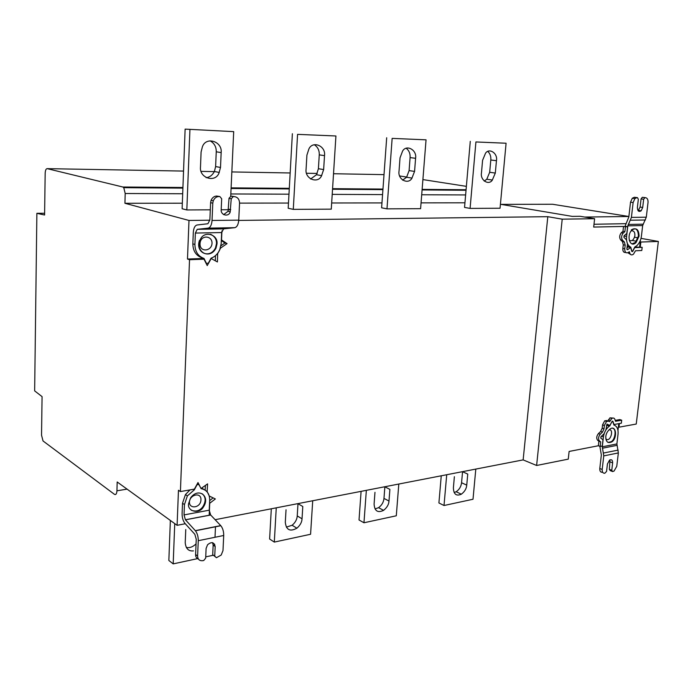 <?xml version="1.0" encoding="UTF-8"?>
<svg xmlns="http://www.w3.org/2000/svg" width="693" height="693" viewBox="0 0 693 693"><rect width="100%" height="100%" fill="white"/><g stroke="black" fill="none" stroke-linecap="round" stroke-linejoin="round"><path stroke-width="1.04" d="M454.374 476.706L453.387 487.872C453.646 494.265 456.28 496.379 461.287 494.222C464.622 491.761 466.441 488.738 466.744 485.143L467.758 474.081L462.56 471.725L461.564 482.735C461.105 486.581 459.312 489.579 456.167 491.744L454.166 492.524M446.716 474.731L444.014 505.509L473.007 499.255L475.805 469.083M444.014 505.509L438.903 502.962L441.259 475.796M374.974 492.325L374.09 504.08C374.584 511.053 377.746 513.149 383.584 510.351C386.971 507.657 388.773 504.556 388.99 501.039L389.899 489.388L384.858 486.824L383.974 498.406C383.601 502.182 381.8 505.275 378.569 507.674L375.043 508.913M361.096 491.363L359.026 519.975L363.964 522.765L396.292 515.791L398.804 484.035M366.346 490.341L363.964 522.765M286.036 509.805L285.308 522.236C286.14 529.989 290.029 531.964 296.959 528.153C300.216 525.242 301.914 522.132 302.035 518.814L302.798 506.514L297.981 503.69L297.236 515.921C296.976 519.507 295.27 522.617 292.117 525.259L286.365 527.122M271.309 508.792L269.612 539.015L274.307 542.091L310.577 534.268L312.716 500.753M276.256 507.83L274.307 542.091M185.759 529.53L185.222 542.697C185.793 548.665 188.539 551.394 193.442 550.892M196.05 543.84L195.365 544.525C192.342 547.141 189.319 548.12 186.287 547.453M214.596 546.11L214.683 544.222M215.003 537.274L215.497 526.645M215.783 520.4L215.818 519.568M170.357 520.443L168.849 560.481L173.189 563.885L197.488 558.645M205.734 556.869L213.305 555.24M201.932 488.79L202.841 488.634M174.74 523.613L173.189 563.885M608.956 429.885C614.474 428.646 610.212 443.321 605.803 438.79M607.969 442.446L611.027 441.753C615.063 440.185 616.701 429.071 612.924 428.43M605.803 436.495C606.106 433.645 607.44 431.211 609.814 429.192C616.484 424.003 617.619 438.756 611.633 441.969C607.674 443.503 605.734 441.675 605.803 436.495M602.416 472.297C600.562 472.418 599.679 471.153 599.791 468.503L602.191 469.447C602.078 472.106 602.962 473.371 604.816 473.25L606.566 471.422L607.432 463.955L609.545 460.1C611.642 459.216 612.673 460.135 612.638 462.863L611.763 470.296L612.629 471.552L610.23 470.616L609.364 469.352L609.987 459.84M602.191 469.447L603.759 455.89L602.295 446.794L616.891 443.936L618.355 452.927L616.761 466.328L614.059 471.058L612.629 471.552M616.891 443.936L618.043 434.19C618.416 429.192 617.039 426.152 613.929 425.052L612.924 421.751L612.205 421.5L609.32 426.186C606.089 428.69 604.123 432.276 603.43 436.945L602.295 446.794M631.141 230.873C633.766 230.483 635.013 232.094 634.883 235.707C633.731 240.081 631.851 241.597 629.235 240.272M632.146 243.789L635.438 242.437L638.435 236.001C638.132 229.305 635.758 227.269 631.288 229.894M639.076 236.114L636.07 242.559C629.894 248.622 626.177 235.429 631.929 230.007C636.399 227.373 638.773 229.409 639.076 236.114M646.292 217.195L642.671 225.554L627.806 225.857L631.41 217.394L646.292 217.195L648.024 202.547C648.172 199.61 647.305 197.981 645.443 197.661L642.316 197.288L644.914 197.652L643.658 199.289L642.697 207.45L641.172 210.793C638.816 212.188 637.551 211.088 637.378 207.476L638.34 199.281L637.456 197.635L634.329 197.262L636.928 197.635L634.892 198.596L633.125 202.573L630.535 202.191L628.828 216.987L625.043 226.29L627.598 226.724L626.818 233.454L624.15 235.715M645.443 197.661L644.914 197.652M627.217 246.145L630.786 247.193L631.791 250.927L632.648 251.212L634.779 247.037L642.186 247.323L634.693 247.609L632.631 251.559L631.747 251.316L630.656 247.453L627.711 249.645L626.879 248.796L627.486 244.005L626.411 239.778L623.96 237.387L624.124 235.741M624.055 235.811L623.925 237.344M627.806 225.857L626.576 236.478C626.195 241.944 627.598 245.513 630.786 247.193M484.242 181.098L486.781 179.236L489.682 172.28L490.8 159.996C491.094 156.479 490.116 153.638 487.872 151.481M496.448 160.698L495.313 173.059L492.247 180.206C488.678 185.62 479.998 180.223 481.479 172.774L482.588 160.291L485.507 153.266C489.128 147.592 497.964 153.17 496.448 160.698L490.8 159.996M506.089 143.234L500.051 208.238L470.088 208.402L475.918 141.952L506.089 143.234L475.918 141.952M470.278 141.337L464.544 207.415L470.088 208.402M402.598 180.145L406.6 177.252L409.095 170.599L410.091 157.58C410.343 153.638 409.078 150.546 406.297 148.319M415.583 158.316L414.57 171.414L411.841 178.37C408.116 184.875 397.531 179.513 399.038 171.102L400.026 157.857L402.581 151.083C406.358 144.222 417.125 149.809 415.583 158.316L410.091 157.58M426.048 139.83L420.599 208.671L386.98 208.853L392.143 138.383L426.048 139.83L392.143 138.383M386.685 137.751L381.609 207.805L386.98 208.853M310.603 179.019L316.484 174.731L318.408 168.711L319.256 154.868C319.447 150.459 317.827 147.098 314.414 144.794M324.515 155.63L323.648 169.56L321.448 176.022C317.654 184.043 304.634 178.829 306.089 169.205L306.912 155.119L308.922 148.9C312.76 140.41 326.013 145.911 324.515 155.63L319.256 154.868M335.923 135.984L331.271 209.156L293.286 209.364L297.566 134.355L335.923 135.984L297.566 134.355M292.368 133.714L288.184 208.246L293.286 209.364M206.107 177.677C209.632 177.313 212.396 175.251 214.397 171.509L215.618 166.571L216.251 151.793C216.346 146.881 214.31 143.226 210.144 140.852M221.162 152.59L220.504 167.463L219.023 172.947C215.428 183.091 199.194 178.188 200.485 167.056L201.091 152.001L202.373 146.864C205.96 136.071 222.514 141.355 221.162 152.59L216.251 151.793M233.697 131.635L185.126 129.115L233.697 131.635L230.708 196.44M210.291 209.823L186.833 209.953L189.925 129.764M230.093 209.71L221.188 209.762L221.682 198.761L219.854 196.552L216.684 196.058L218.884 196.552C216.433 196.613 214.561 198.033 213.279 200.788L212.786 203.17L210.603 202.659L209.866 219.898L207.917 223.735L197.011 225.008C194.872 225.606 193.633 228.101 193.295 232.476L192.845 243.841C193 250.987 196.024 255.639 201.932 257.787L202.365 258.671M185.126 129.115L182.12 208.749L186.833 209.953M189.432 501.992C189.752 494.577 201.403 491.701 200.935 499.913C200.693 508.064 189.146 509.381 189.432 501.992M191.268 510.221C195.98 511.98 199.853 510.802 202.884 506.687C206.029 501.334 205.856 497.063 202.365 493.875M188.557 503.82L190.61 497.86C198.553 486.884 210.715 496.379 203.378 507.016C199.731 514.102 187.327 511.954 188.557 503.82M198.397 559.078C196.465 558.255 195.53 556.739 195.599 554.53L197.6 556.029C197.817 559.468 199.567 561.018 202.858 560.672L203.768 560.472L205.674 558.142L206.107 548.44L207.553 544.776C211.486 541.51 214.033 542.091 215.185 546.526L214.735 556.176L216.45 557.718L212.708 554.695L213.149 545.07L212.56 542.628M197.6 556.029L198.267 540.705C198.285 536.633 197.34 533.324 195.426 530.777L185.412 519.767L184.035 514.916L209.234 510.187L210.629 514.96L220.833 525.727C222.791 528.222 223.744 531.479 223.709 535.49L222.99 550.597L221.197 555.041L216.45 557.718M209.234 510.187L209.693 499.982C209.598 493.607 206.731 489.83 201.109 488.652L198.856 484.52L197.055 484.702L194.317 489.838L187.379 495.893L184.451 504.565L184.035 514.916M204.088 489.518L201.672 488.054M190.021 489.89L185.429 494.585L182.51 503.239L182.094 513.556C182.077 517.55 183.004 520.789 184.858 523.258L194.828 534.286L196.249 539.241L195.599 554.53M214.735 556.176L212.708 554.695M194.317 489.838L193.486 489.293M185.282 523.735L177.096 525.32L178.465 490.254L180.405 491.562L194.378 489.137L198.007 482.545L200.719 487.933M197.392 483.662L197.687 484.173M201.299 488.314L207.588 483.887L207.129 491.536L206.315 491.016M205.431 485.403L205.154 490.116M207.129 491.536L209.277 495.989M209.511 496.136L215.35 498.96L209.537 503.404M213.106 497.877L209.658 500.649M209.71 503.516L209.182 515.306M212.015 243.347C211.694 251.377 199.61 252.685 200.043 243.65C200.346 234.606 212.387 235.291 212.015 243.347M199.532 240.254C194.889 252.72 209.832 259.425 215.488 247.903L216.476 243.728C216.701 239.457 214.726 236.304 210.551 234.277M217.004 243.884L216.017 248.059C210.36 259.589 195.4 252.884 200.052 240.41C202.945 230.241 218.148 233.732 217.004 243.884M288.47 203.049L239.553 203.118C239.38 199.203 237.595 197.029 234.199 196.587L231.029 196.102L233.246 196.587L231.245 198.77L230.163 212.075C228.525 217.273 220.573 215.211 221.188 209.754M234.199 196.587L233.246 196.587M239.553 203.136L238.739 220.149C238.34 224.584 237.006 227.096 234.736 227.685L223.588 228.881L221.665 232.553L195.365 233.065L197.228 229.331L208.143 228.127C210.36 227.529 211.66 224.974 212.041 220.461L212.786 203.17M195.365 233.065L194.906 244.464C195.062 251.628 198.094 256.289 204.011 258.446L206.358 263.305L208.298 263.236L211.044 258.194C214.743 256.904 217.611 254.184 219.672 250.017L221.162 243.771L221.665 232.553M210.603 202.659L211.088 200.286C212.37 197.531 214.232 196.128 216.684 196.058M219.854 196.552L218.884 196.552M223.64 214.639L228.058 211.287L229.028 198.276L231.245 198.77M229.028 198.276L231.029 196.102M221.344 239.813L227.053 243.615L220.599 248.059L217.654 253.673L217.411 261.954L211.218 258.532L207.224 265.575L204.011 259.191L189.536 259.702L180.405 491.562M221.31 240.549L224.93 243.009L227.053 243.615M224.93 243.009L220.963 245.746M215.48 255.639L215.332 260.802M189.536 259.702L187.482 259.035L201.94 258.532L204.011 259.191M187.482 259.035L188.99 220.452L209.849 220.209M221.925 230.89L221.526 239.865M619.421 423.536L618.996 427.191L636.235 424.047L658.35 241.441L641.008 238.366M638.071 237.838L634.554 237.223M600.164 446.431L598.362 445.755L598.882 441.224L600.692 441.891L599.471 440.991C598.024 439.067 598.284 436.815 600.242 434.234L602.494 432.103L604.001 428.889L604.357 425.485L606.531 421.431L608.757 421.188L609.597 421.699L611.806 418.459C613.383 417.671 614.431 418.026 614.934 419.516L615.505 421.301L621.682 420.201L621.361 423.189L613.972 424.523L612.958 421.387L612.214 421.162L609.918 425.537L606.999 424.099L606.003 429.539L604.001 433.818L601.039 436.633L600.866 438.193L602.997 439.778L602.278 446.015L600.164 446.431L600.692 441.891M598.882 441.224L597.661 440.324C596.214 438.426 596.465 436.174 598.431 433.584L600.684 431.453L602.494 432.103M600.684 431.453L602.191 428.239L604.001 428.889M602.191 428.239L602.538 424.844L604.694 420.807L606.938 420.556M607.83 420.954L609.97 417.844L612.681 418.052M615.211 420.4L619.854 419.577L621.682 420.201M536.616 465.479L523.137 459.892L547.799 216.684L562.214 219.17L536.616 465.479L568.269 459.138L569.118 451.446L598.362 445.755M625.718 252.495C623.639 252.659 622.678 251.316 622.834 248.466L623.293 244.828L622.479 241.666L620.616 239.856C619.187 237.647 619.403 235.291 621.274 232.77L622.964 231.332L623.527 226.446L593.693 227.061L594.611 218.711L580.119 216.294L572.279 216.389L500.415 204.288M623.293 244.828L625.199 245.183L624.74 248.822C624.783 252.278 625.978 253.491 628.343 252.469L629.357 251.715L629.738 253.049C630.413 255.007 631.644 255.405 633.437 254.236L635.507 250.771L641.77 250.511L642.186 247.323M630.561 254.478L627.858 252.763M622.479 241.666L624.393 242.022L625.199 245.183M622.964 231.332L624.878 231.67L623.189 233.108C621.318 235.655 621.093 238.02 622.531 240.202L624.393 242.022M623.527 226.446L625.441 226.767L624.878 231.67M625.441 226.767L627.598 226.724M627 247.799L628.109 246.977L630.656 247.453M658.35 241.441L640.86 242.03L640.271 246.977M562.214 219.17L594.611 218.711M547.799 216.684L238.73 220.426M215.125 519.698L523.137 459.892M182.683 193.754L125.199 193.512L124.931 203.283L188.99 220.452M125.199 193.512L123.77 187.673L122.826 187.006L182.926 187.482M183.541 171.076L47.185 168.65L122.826 187.006M47.185 168.65C46.007 168.702 45.34 170.261 45.166 173.328L44.595 215.012L36.876 213.314L44.612 213.262M177.096 525.32L117.186 481.981L116.944 490.809C116.701 493.875 115.861 495.045 114.423 494.317L43.027 440.956L41.537 435.169L42.074 396.621L34.65 390.887L36.876 213.314M466.372 186.356L422.903 179.591M406.73 177.07L399.636 175.961M464.942 202.798L421.058 202.867M381.964 202.919L331.661 202.988M182.328 203.205L124.931 203.283M584.71 217.056L628.889 216.493L552.52 204.253L500.987 204.383M594.005 224.263L625.649 223.674M631.41 217.394L633.125 202.573M630.535 202.191L632.302 198.224L634.329 197.262M637.456 197.635L636.928 197.635M638.106 210.785L640.115 207.06L641.068 198.917L643.658 199.289M641.068 198.917L642.316 197.288M634.779 247.037L636.988 245.547C639.457 243.061 640.938 239.899 641.432 236.044L642.671 225.554M639.639 246.855L640.219 241.918L640.86 242.03M640.419 240.22L640.219 241.918M636.477 241.242L632.293 240.488M618.996 427.191L618.39 426.983L618.78 423.657M606.808 424.263L609.918 425.537M599.852 446.318L601.351 454.972L599.791 468.503M611.763 470.296L609.364 469.352M600.944 436.737L600.788 438.115M609.996 425.762L607.579 424.913L606.401 425.693M618.39 426.983L617.983 430.405M466.744 485.143L461.564 482.735M383.974 498.406L388.99 501.039M297.236 515.921L302.035 518.814M618.355 452.927L603.759 455.89M603.568 453.023L618.165 450.095M616.987 445.356L602.39 448.232M645.408 219.984L630.535 220.218M628.239 224.454L643.113 224.168M624.029 236.018L626.576 236.478M489.682 172.28L495.313 173.059M409.095 170.599L414.57 171.414M318.408 168.711L323.648 169.56M215.618 166.571L220.504 167.463M223.709 535.49L198.267 540.705M195.313 530.656L220.729 525.615M210.681 515.012L185.464 519.828M213.149 545.07L215.185 546.526M182.51 503.239L184.451 504.565M212.041 220.461L238.739 220.149M234.736 227.685L208.143 228.127M197.228 229.331L223.588 228.881M192.845 243.841L194.906 244.464M230.743 209.702L228.525 209.173M597.661 440.324L599.471 440.991M598.431 433.584L600.242 434.234M602.538 424.844L604.357 425.485M608.454 419.707L610.273 420.339M627.979 252.702L629.738 253.049M622.834 248.466L624.74 248.822M620.616 239.856L622.531 240.202M621.448 232.614L623.362 232.952M626.992 249.506L627.711 249.645M116.944 490.809L127.062 489.128M384.017 174.636L333.524 173.735M317.195 173.449L306.497 173.259M290.159 172.964L231.834 171.933M215.064 171.63L201.048 171.388M231.107 187.872L289.302 188.331M332.571 188.678L382.969 189.076M422.124 189.388L466.077 189.735M465.627 194.941L421.699 194.759M382.571 194.594L332.207 194.378M288.972 194.196L230.821 193.953M642.697 207.45L640.115 207.06M612.958 421.387L612.248 421.136M610.238 461.936L612.638 462.863M601.463 436.226L603.43 436.945M461.321 494.204L456.167 491.744M383.575 510.36L378.569 507.674M296.89 528.205L292.117 525.259M196.006 544.993L195.365 544.525M611.027 441.753L611.633 441.969M635.438 242.437L636.07 242.559M486.781 179.236L492.394 180.05M406.6 177.252L412.058 178.101M316.484 174.731L321.717 175.624M214.397 171.509L219.283 172.436M202.884 506.687L203.378 507.016M195.426 530.777L220.833 525.727M185.412 519.767L210.629 514.96M185.429 494.585L187.379 495.893M215.488 247.903L216.017 248.059M213.279 200.788L211.088 200.286M228.058 211.287L230.267 211.824M606.531 421.431L604.712 420.798M611.806 418.459L609.987 417.836M621.274 232.77L623.189 233.108M632.605 251.585L631.799 251.438M466.034 190.272L422.08 189.934M382.926 189.639L332.536 189.258M289.267 188.929L231.072 188.487M182.9 188.124L123.77 187.673M634.892 198.596L632.302 198.224M638.608 210.386L641.19 210.776M606.903 425.329L609.32 426.186"/></g></svg>
